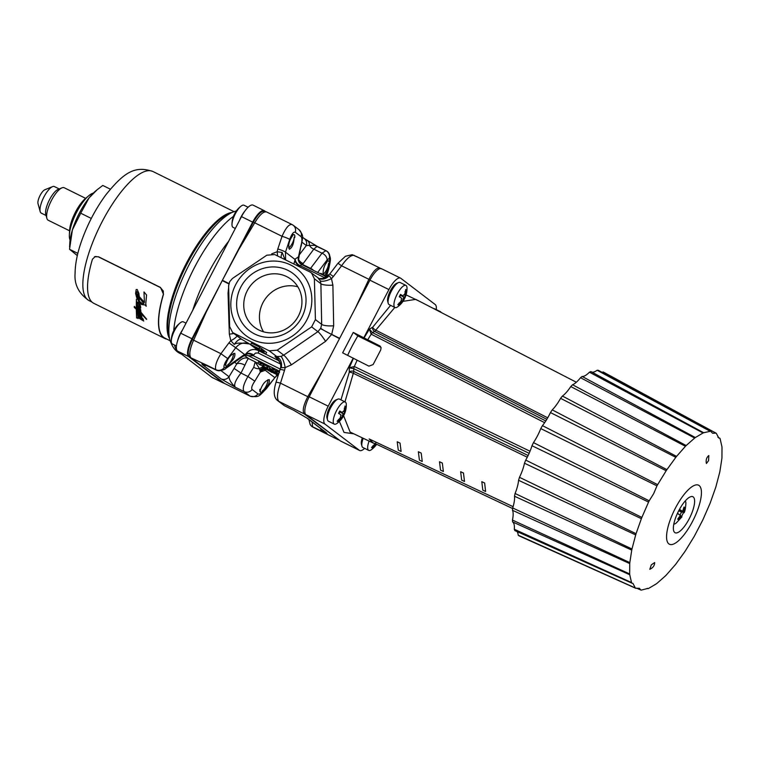 <?xml version="1.0" encoding="UTF-8"?>
<svg xmlns="http://www.w3.org/2000/svg" width="760" height="760" viewBox="0 0 760 760"><rect width="100%" height="100%" fill="white"/><g stroke="black" fill="none" stroke-linecap="round" stroke-linejoin="round"><path stroke-width="1.14" d="M347.662 355.319A65.844 21.299 -63.7 0 1 356.183 338.732A65.844 21.299 -63.7 0 1 357.846 335.891M353.257 332.433L379.781 345.885L381.073 347.681L380.722 349.97L373.131 364.553L368.923 366.159L342.637 352.839L353.257 332.433L358.178 336.091L380.988 347.377M436.278 309.624A16.463 5.32 116.3 0 0 435.233 304.551L400.795 278.293A16.463 5.32 116.3 0 0 400.51 278.113L381.529 268.717A16.463 5.32 116.3 0 0 369.92 280.183L309.216 396.796A16.463 5.32 116.3 0 0 305.938 414.647L340.375 440.914A16.463 5.32 116.3 0 0 340.66 441.094L359.641 450.49A16.463 5.32 116.3 0 0 364.629 448.362M323.817 368.752L307.791 396.682L308.94 397.337M281.181 367.678L285.171 367.593L291.394 364.847L325.565 341.363L331.692 334.4A9.88 0.902 26.7 0 1 320.748 328.263L317.889 331.664L283.717 355.138L280.905 356.402L274.959 356.535C280.288 362.178 282.368 365.902 281.181 367.678A9.88 8.835 110.7 0 0 277.144 356.839L269.258 350.825L232.645 332.566L229.643 326.629L228.608 285.788L229.653 281.751L232.398 278.502L266.827 255.208L274.769 254.562L310.232 272.118L319.181 278.625A9.88 8.835 -69.3 0 0 329.08 275.68L323.076 278.435L319.172 278.625M370.101 279.851A6.583 0.665 -154.9 0 0 368.885 279.309L355.272 308.322M379.943 268.052L381.111 268.784M356.867 256.728A4.94 1.596 116.3 0 0 356.734 256.633L379.867 268.014C376.846 267.416 373.188 271.177 368.885 279.309L341.572 265.791L337.991 263.255L329.792 273.97L323.076 278.435M291.394 364.847A9.88 1.302 55.5 0 0 283.717 355.138L277.201 350.17L269.258 350.825M278.094 358.919L276.592 357.542C280.488 361.617 281.637 365.608 280.041 369.531A6.583 0.598 17.5 0 1 284.515 370.358L285.171 367.593A9.88 2.308 77.1 0 0 280.905 356.402M263.625 350.417L266.646 352.459L265.886 353.923L256.32 348.859L265.886 353.923M250.648 344.536L251.398 343.073L259.777 347.225L259.369 348.945L250.648 344.536L259.369 348.945M259.977 347.776L261.81 348.773L261.06 350.236M261.753 348.897L263.644 350.274M253.593 346.788L262.912 351.671L253.593 346.788M263.701 350.274L262.912 351.671L263.673 350.217M257.991 348.963L261.887 351.158L257.991 348.963M262.39 349.21L261.63 350.673M259.777 347.225L259.017 348.678M261.488 348.526L260.727 349.98M264.603 350.901L263.844 352.355M256.623 348.279L256.32 348.859M228.57 288.116L228.048 293.094L229.33 334.124L230.812 340.689L234.28 344.46A9.88 4.294 119.1 0 1 241.68 339.283L239.809 338.029M234.28 344.46C235.761 342.827 240.873 342.674 249.631 343.995L241.68 339.283L233.795 333.269M228.95 342.845L220.932 353.695L227.706 358.587L235.723 347.738L228.95 342.845L230.812 340.689A9.88 2.727 156.1 0 0 237.034 335.92M229.33 334.124A9.88 1.89 178.2 0 0 233.823 333.469M228.048 293.094A9.88 1.89 178.2 0 0 228.532 293.047M284.915 259.483L282.169 252.462L277.115 251.731A9.88 2.004 -102.4 0 1 277.542 255.901M282.169 252.462A9.88 4.294 -60.9 0 0 281.115 257.63M246.145 354.958L248.254 355.709L253.327 355.747A6.583 4.55 31.1 0 0 245.641 354.312L244.54 354.464L235.723 347.738C239.647 343.092 244.283 341.848 249.631 343.995L258.124 350.474C253.298 348.469 249.185 349.638 245.793 353.97A6.583 4.455 -155.6 0 1 253.707 355.015L255.369 353.115L258.067 352.944L280.44 363.992M238.469 250.03L254.723 222.803L253.403 222.072L222.385 280.288A6.583 2.128 116.3 0 0 222.233 280.592L192.232 339.587L193.619 340.176L206.615 311.22M289.702 239.495A6.583 0.912 18.4 0 0 282.036 236.322L254.723 222.803C259.521 214.918 263.463 211.289 266.551 211.926L292.001 224.523C289.076 223.962 285.75 227.895 282.036 236.322L277.808 248.995A6.583 0.912 18.4 0 1 285.475 252.168L289.702 239.495C291.707 234.023 293.569 231.6 295.279 232.237L301.093 236.673C302.262 238.098 302.176 241.281 300.837 246.212L298.452 256.889A6.583 6.26 -74.6 0 0 301.673 264.537L300.361 265.715A6.583 4.902 37 0 1 295.26 258.951L293.911 263.919M285.599 259.825L285.475 252.168L294.937 259.388A6.583 4.902 37 0 0 300.029 266.142L300.361 265.715L324.834 277.827M325.565 341.363A9.88 1.302 55.5 0 0 317.889 331.664L311.619 326.885L277.201 350.17M339.492 338.637L320.568 328.605M339.653 338.333L331.692 334.4L333.678 325.793A9.88 2.318 -1.1 0 1 321.68 324.377L320.748 328.263M333.678 325.793L332.889 285.133A9.88 2.318 -1.1 0 1 320.891 283.717L321.68 324.377L315.419 319.589L311.619 326.885M332.889 285.133L331.474 278.635A9.88 3.03 -23.6 0 1 320.273 280.782L320.891 283.717L314.374 278.749L315.419 319.589M329.792 273.961L333.374 276.498L331.474 278.635L329.08 275.68M318.117 278.131L320.273 280.782M276.592 357.542L277.618 358.425M235.733 284.553A41.98 39.643 -52.7 0 0 272.374 343.168A41.98 39.643 -52.7 0 0 305.881 278.797A41.98 39.643 -52.7 0 0 235.733 284.553M314.374 278.749L311.476 272.897M301.834 317.272A35.967 33.972 -52.7 0 0 270.437 267.045A35.967 33.972 -52.7 0 0 241.718 322.202A35.967 33.972 -52.7 0 0 301.834 317.272M298.423 315.989A30.153 28.481 127.3 0 1 254.562 327.313A30.153 28.481 127.3 0 1 250.201 286.064A30.153 28.481 127.3 0 1 291.137 279.357A30.153 28.481 127.3 0 1 298.423 315.989M297.853 286.824A30.153 28.481 -52.7 0 0 265.905 298.034A30.153 28.481 -52.7 0 0 263.54 331.816M264.034 211.185L266.57 211.935M264.831 211.517C261.924 210.387 258.115 213.911 253.403 222.072M275.994 382.375A6.583 0.598 17.5 0 1 275.994 382.346A6.583 0.598 17.5 0 1 280.478 383.163L307.791 396.682C303.344 405.431 302.176 411.179 304.276 413.943L339.454 440.211M322.867 430.217L322.553 431.053A6.583 6.004 109.9 0 0 324.596 432.981L338.181 439.745M302.242 264.812L313.804 249.147L322.002 253.203A6.583 4.902 37 0 1 327.094 259.967L329.26 258.381C330.106 260.604 329.821 264.147 328.396 269.012A6.583 0.598 -162.5 0 1 328.652 269.277C331.227 257.592 330.609 259.16 329.099 253.688A6.583 5.947 153.1 0 1 329.099 253.697A6.583 5.947 153.1 0 1 329.26 258.381A6.583 6.242 -88.8 0 0 325.869 250.695L322.002 253.203L310.403 268.622M313.063 269.933A6.583 4.902 37 0 0 310.545 268.403A6.583 4.902 37.1 0 1 313.015 269.914M326.847 276.726L320.891 273.344L320.606 273.904M303.715 265.544L314.45 270.854M298.519 259.825L298.632 258.799A6.583 6.564 -18.8 0 0 298.775 261.06M298.632 258.799L298.642 258.162A6.583 6.327 -13.2 0 0 298.69 260.747L301.758 264.575L326.619 276.877M298.642 258.162L298.452 256.889L295.26 258.951M291.906 235.439A8.227 2.66 116.3 0 1 294.12 234.631A8.227 2.66 116.3 0 1 294.738 237.605L294.158 237.158C293.826 243.78 292.22 247.798 289.341 249.223C287.992 245.223 289.037 240.777 292.486 235.885L291.906 235.439L293.959 234.574M294.158 237.158A6.963 2.252 -63.7 0 1 292.401 243.171A6.963 2.252 -63.7 0 1 288.667 247.998M257.773 363.299L255.17 361.845L259.492 368.714L260.328 372.039A6.583 6.175 106.7 0 1 266.228 369.255M260.101 370.747A6.583 5.709 141.7 0 1 264.898 368.79M259.977 370.044A6.583 5.434 122.5 0 1 263.938 368.068M277.039 375.012L266.399 388.103C262.647 392.702 259.825 394.649 257.944 393.937L252.13 389.5C251.094 388.132 251.987 385.358 254.819 381.168L247.931 376.513C243.523 384.151 242.25 389.177 244.122 391.59L235.343 387.248C231.192 383.116 229.083 379.62 229.035 376.741A6.583 6.222 127.3 0 1 221.027 378.841L235.343 387.248C233.576 384.883 235.457 380.161 240.986 373.074L244.891 365.265C246.819 360.772 248.073 358.558 248.662 358.625L255.17 361.845L253.745 367.308A6.583 4.361 -161 0 0 259.492 368.714A6.583 4.854 121.2 0 1 263.074 367.166M272.213 370.661L272.783 370.889M272.726 370.984L271.966 372.447L269.116 370.766L271.966 372.447M260.291 364.876L262.513 365.835L257.754 363.337L258.514 361.883L263.235 364.448M262.951 365.911L269.078 369.408L262.951 365.911L263.71 364.458L267.311 366.472M266.646 367.745L267.406 366.282L268.109 366.633L269.838 367.945L269.078 369.408M271.434 370.224L272.194 368.771L273.819 369.455L275.548 370.776L274.787 372.229L271.434 370.224L274.787 372.229M276.469 371.013L279.566 372.419M262.39 366.358L265.933 368.344L262.39 366.358L263.14 364.904L264.166 365.417M269.658 368.296L270.446 368.752M269.791 370.025L266.095 368.191L272.213 371.688L269.791 370.025L270.55 368.562L271.871 369.388M275.329 371.051L276.507 371.516M273.448 371.393L272.821 372.599M272.812 370.909L272.118 372.248M269.439 370.139L269.116 370.766M270.142 370.548L269.838 371.127M274.255 373.369L274.959 373.702M274.351 372.02L273.6 373.074M276.716 374.775L276.022 374.385M257.754 363.337L260.214 365.019M263.368 364.467L262.608 365.93L263.273 364.373M261.763 365.455L258.695 363.859L261.82 365.522M261.488 363.356L260.727 364.819M264.47 364.828L263.71 366.291M268.109 366.633L267.358 368.096M273.819 369.455L273.058 370.918M273.372 369.236L272.612 370.69M278.806 373.873L275.576 372.219L278.587 374.119M278.663 373.891L276.308 372.751L278.692 373.815M276.336 370.756L275.709 372.476M276.773 372.998L277.476 373.322M266.247 368.315L266.209 367.812M262.723 366.928L265.154 368.106L262.865 366.652M271.253 368.913L270.493 370.376M272.659 370.832L272.213 371.688M276.194 373.188L277.923 374.509L276.345 372.903M278.217 373.939L277.923 374.509M265.648 368.933L269.486 371.06L265.648 368.933M277.276 374.195L275.548 373.711L278.198 375.364M278.245 375.221L277.172 374.404M275.851 373.131L275.548 373.711M265.335 369.303A6.583 4.37 -125.1 0 0 264.642 370.519L266.123 369.274M265.582 369.284A6.583 4.37 -125.1 0 0 265.135 370.177L274.854 377.663L277.419 375.165M245.641 354.312L245.632 354.986M225.862 368.391A6.583 4.37 -125.1 0 0 225.9 368.362L243.333 356.126L247.066 355.224A6.583 6.298 -73.8 0 1 247.076 355.224A6.583 6.298 -73.8 0 1 248.254 355.709L279.519 371.184M298.955 261.649L298.623 259.055L300.837 246.212M292.077 224.561L293.236 225.292A6.583 6.222 127.3 0 0 293.047 225.15M333.374 276.498L341.572 265.791C346.474 258.808 350.559 255.293 353.846 255.237A4.94 1.596 -63.7 0 1 354.017 255.284L354.017 255.284A4.94 1.596 -63.7 0 1 354.151 255.388M338 263.264L345.458 256.243L352.174 254.704L359.993 258.21M307.363 240.597A6.583 4.864 121.2 0 1 307.42 240.625A6.583 4.864 121.2 0 1 309.367 245.176A6.583 4.902 37 0 0 313.804 249.147L317.129 246.373A6.583 2.128 -63.7 0 1 317.414 246.449L326.154 250.772A6.583 2.128 116.3 0 0 325.869 250.695L314.564 245.337A6.583 3.107 -60.7 0 0 313.766 244.302L313.766 244.302A6.583 3.107 -60.7 0 0 313.585 244.216M309.956 423.994A6.583 5.947 -26.9 0 0 310.08 424.26A6.583 5.947 -26.9 0 0 312.645 426.759L312.037 421.962M308.921 419.587L310.08 424.251A6.583 5.947 -26.9 0 0 310.089 424.279A6.583 6.583 0 0 0 313.044 427.196A6.583 2.128 -63.7 0 1 312.645 426.759L321.385 431.081A6.583 2.128 116.3 0 0 321.784 431.528L321.784 431.528A6.583 2.128 116.3 0 0 321.803 431.537M320.596 428.488L321.385 431.081L322.553 431.053M257.944 393.937A6.583 6.222 127.3 0 1 249.935 396.026L250.315 396.255M253.745 367.308L247.931 376.513L240.986 373.074L234.089 368.419L229.035 376.741L220.96 370.585M259.93 389.281L260.519 389.728C262.561 383.952 265.468 380.579 269.258 379.61C269.866 383.24 267.51 387.03 262.181 391.001L262.76 391.447A8.227 2.66 116.3 0 1 260.547 392.255L259.93 389.281A8.227 2.66 116.3 0 0 260.547 392.255M244.52 354.474A6.583 4.37 -125.1 0 1 243.333 356.126A6.583 4.38 -125 0 0 244.54 354.464L227.088 366.709L224.057 367.887A6.583 6.118 98.1 0 1 218.148 370.671A6.583 6.118 98.1 0 1 218.13 370.661C222.566 370.3 225.159 369.541 225.891 368.362A6.583 4.37 -125.1 0 0 227.088 366.709M207.651 365.788A6.583 2.128 -63.7 0 1 207.413 365.721A6.583 2.128 -63.7 0 1 207.043 365.322L190.959 357.856C188.812 355.072 189.696 349.173 193.619 340.176L220.932 353.695C216.505 360.943 214.785 366.263 215.792 369.654A6.583 6.118 -23.7 0 0 224.057 367.887C223.525 365.883 224.741 362.786 227.706 358.587M205.333 364.933A6.583 5.966 -69.8 0 1 205.238 364.895L216.163 370.053A6.583 6.583 0 0 0 218.148 370.671M277.647 400.577A6.583 6.222 -52.7 0 0 278.825 401.356C276.621 398.534 277.162 392.474 280.478 383.163L284.515 370.358M276.003 382.346C273.135 391.742 273.752 397.879 277.875 400.757L283.689 405.194A6.583 6.222 -52.7 0 0 283.708 405.213L278.825 401.356L304.276 413.943A6.583 6.222 -52.7 0 0 305.71 414.438M352.212 254.714L356.734 256.633A4.94 1.596 116.3 0 0 356.573 256.585M204.468 364.543L205.238 364.895A6.583 5.966 -69.8 0 1 204.478 364.553L201.837 363.822A6.583 6.555 80.1 0 0 204.193 364.534M206.559 365.36A6.583 6.222 127.3 0 1 202.682 364.847L221.027 378.841M225.492 363.014L226.081 363.46C228.123 357.694 231.04 354.322 234.821 353.343C235.429 356.972 233.073 360.772 227.743 364.733L228.332 365.18A8.227 2.66 116.3 0 1 226.109 365.987L225.492 363.014A8.227 2.66 116.3 0 0 226.109 365.987M339.178 440.002A6.583 6.222 -52.7 0 1 337.801 439.527L324.596 432.981L327.028 433.637A6.583 6.555 -99.9 0 1 324.748 431.651M325.375 432.126L325.251 432.031A6.583 6.222 -52.7 0 0 325.251 432.041A6.583 6.222 -52.7 0 0 326.183 432.611L307.743 418.541L294.262 410.599M306.679 417.876A6.583 6.222 -52.7 0 0 307.743 418.541M283.708 405.213A6.583 6.222 -52.7 0 0 284.648 405.792L293.749 410.324M302.081 242.288L306.337 245.527L314.564 245.337M299.088 255.141L306.337 245.527A6.583 6.222 -52.7 0 0 304.304 238.583A6.583 6.222 -52.7 0 0 304.285 238.573L302.452 237.177M303.031 263.435A6.583 4.902 37 0 1 298.604 259.474M323.123 274.322C322.962 269.401 324.235 265.344 326.923 262.152L326.344 261.706A8.227 2.66 116.3 0 1 328.558 260.898A8.227 2.66 116.3 0 1 329.175 263.872L328.586 263.425L327.332 271.035L324.815 275.253M326.344 261.706L328.396 260.832M244.52 355.471L248.662 358.625C244.958 356.82 240.986 358.577 236.74 363.888A6.583 3.6 -156.2 0 1 244.891 365.265M300.209 263.445A6.583 5.101 -159 0 0 302.48 264.404L310.545 268.403M192.232 339.587C188.176 348.26 187.197 353.941 189.297 356.63A6.583 6.222 -52.7 0 0 190 357.266A6.583 6.222 -52.7 0 0 190.009 357.266A6.583 6.222 -52.7 0 0 190.959 357.856L224.494 383.439L250.23 396.207C259.293 397.262 258.4 396.91 266.646 388.36L274.854 377.663M353.248 358.093L328.206 406.191A16.463 5.32 116.3 0 0 324.919 424.051L359.356 450.309A16.463 5.32 116.3 0 0 359.641 450.49M400.51 278.113A16.463 5.32 116.3 0 0 388.911 289.579L363.869 337.687M369.103 441.066A12.35 3.99 116.3 0 0 368.514 450.262A12.35 3.99 116.3 0 0 368.733 450.395L362.862 447.498A12.35 3.99 -63.7 0 1 362.653 447.365A12.35 3.99 -63.7 0 1 361.969 446.224L361.427 444.22A10.697 3.458 -63.7 0 1 362.311 437.845M334.295 424.127L328.434 421.23A12.35 3.99 -63.7 0 1 328.216 421.097A12.35 3.99 -63.7 0 1 327.531 419.957L326.99 417.962A10.697 3.458 -63.7 0 1 329.412 407.94A10.697 3.458 -63.7 0 1 335.91 399.931L337.829 399.161A12.35 3.99 -63.7 0 1 339.387 399.095L345.249 402.002A12.35 3.99 116.3 0 0 336.366 410.951A12.35 3.99 116.3 0 0 334.077 423.994A12.35 3.99 116.3 0 0 334.295 424.127A12.35 3.99 116.3 0 0 337.041 423.377A22.857 22.857 0 0 0 343.083 416.708A22.819 1.358 -152.5 0 0 342.902 416.337A3.867 1.254 -63.7 0 1 341.231 417.933L342.902 416.337M361.969 446.224A12.35 3.99 -63.7 0 1 363.204 438.273M368.733 450.395A12.35 3.99 116.3 0 0 371.478 449.635A22.857 22.857 0 0 0 376.666 444.296M376.048 444.011A3.867 1.254 -63.7 0 1 375.668 444.201A22.819 21.546 -52.7 0 1 372.257 447.953L371.564 447.431A22.819 21.546 -52.7 0 0 374.974 443.669A3.867 1.254 -63.7 0 1 374.965 443.612M372.846 445.825L372.257 447.953M327.531 419.957A12.35 3.99 -63.7 0 1 330.324 408.395A12.35 3.99 -63.7 0 1 337.829 399.161M339.891 411.901L344.242 414.409A22.819 1.358 -152.5 0 0 344.308 414.361A22.857 22.857 0 0 0 346.313 404.643A12.35 3.99 116.3 0 0 345.249 402.002M339.938 411.236L339.786 411.008A22.819 1.358 27.5 0 1 342.219 412.556A3.867 1.254 -63.7 0 1 343.283 411.322A3.867 1.254 -63.7 0 1 343.89 410.96L342.931 411.654M344.584 411.483A3.867 1.254 -63.7 0 1 344.118 414.01L344.584 411.483A22.819 21.546 127.3 0 0 345.686 406.581L344.992 406.058A22.819 21.546 127.3 0 1 343.89 410.96M340.547 416.575L340.537 417.411A22.819 21.546 -52.7 0 1 337.126 421.163L337.82 421.686A22.819 21.546 -52.7 0 0 341.231 417.933M340.537 417.411A3.867 1.254 -63.7 0 1 340.508 416.917A3.867 1.254 -63.7 0 1 341.002 414.884A22.819 1.358 27.5 0 0 338.57 413.345L339.786 411.008M342.095 412.537L340.062 411.53L342.219 412.556M338.409 419.558L337.82 421.686M343.263 413.772L342.048 416.1M345.686 406.581L344.261 408.31M394.991 307.524L389.13 304.617A12.35 3.99 -63.7 0 1 388.92 304.484A12.35 3.99 -63.7 0 1 388.236 303.344L387.695 301.349A10.697 3.458 -63.7 0 1 390.108 291.327A10.697 3.458 -63.7 0 1 396.615 283.328L398.534 282.549A12.35 3.99 -63.7 0 1 400.083 282.492L405.945 285.389A12.35 3.99 116.3 0 0 397.062 294.338A12.35 3.99 116.3 0 0 394.782 307.391A12.35 3.99 116.3 0 0 394.991 307.524A12.35 3.99 116.3 0 0 397.746 306.764A22.857 22.857 0 0 0 403.788 300.095A22.819 1.358 -152.5 0 0 403.608 299.734A3.867 1.254 -63.7 0 1 401.926 301.321L403.608 299.734M433.703 308.626A12.35 3.99 -63.7 0 1 434.52 308.76L440.382 311.657A12.35 3.99 116.3 0 0 439.375 311.552M441.104 312.445A12.35 3.99 116.3 0 0 440.382 311.657M545.803 420.954L372.523 332.633L369.398 329.166L371.155 334.172L544.654 422.674M528.124 455.506L353.751 371.44A3.296 2.593 0.4 0 0 349.258 372.276A3.296 0.836 -158.8 0 1 353.315 373.302L527.269 457.216M530.014 451.25L354.322 366.51L349.286 367.802L353.77 368.666L529.131 453.321M376.143 442.244L375.383 443.697L373.236 443.033L369.189 438.966L513.095 506.683M512.649 508.544L375.383 443.697M357.086 360.287L354.322 366.51A3.296 1.016 115.8 0 0 353.77 368.666L353.751 371.44A3.296 1.026 -64.3 0 1 353.315 373.302L344.954 401.859M547.713 417.82L375.782 330.144A3.296 1.206 34.1 0 1 372.723 327.199A3.296 2.793 -120.6 0 0 374.585 331.417L546.839 419.311M394.82 307.439L375.782 330.144A3.296 1.026 -63 0 1 374.585 331.417L372.523 332.633A3.296 1.026 117 0 0 371.155 334.172L367.707 339.881M481.792 481.688L484.633 482.98L485.621 491.483L484.614 483.018L481.792 481.688L482.799 490.143L485.621 491.483M418.37 451.753L421.192 453.083L422.247 461.443L421.192 453.083L418.37 451.753M460.645 471.722L463.486 473.014L464.512 481.45L463.467 473.052L460.645 471.722L461.671 480.149L464.512 481.45M442.32 463.077L439.498 461.748L442.339 463.049L443.365 471.476L442.339 463.049M397.224 441.778L400.045 443.108L401.109 451.469L400.045 443.108L397.224 441.778M422.237 461.472L419.416 460.142L418.351 451.782M439.498 461.748L440.543 470.145L443.365 471.476M397.204 441.816L398.287 450.138L401.109 451.469M708.586 460.598L706.41 463.514C705.707 460.104 706.515 457.434 708.833 455.534L708.586 460.598M675.811 457.339L666.909 469.632L552.244 409.877A24.69 7.989 116.3 0 0 560.595 398.354L675.811 457.339A87.466 28.291 -63.7 0 1 676.561 456.399L562.419 396.055A24.69 7.989 116.3 0 0 570.769 386.565L685.453 446.281A87.466 28.291 -63.7 0 1 686.175 445.55L572.546 384.75A24.69 7.989 116.3 0 0 580.517 377.71L694.668 438.045A87.466 28.291 -63.7 0 1 695.343 437.541L582.179 376.476A24.69 7.989 116.3 0 0 589.418 372.2L703.057 432.981A87.466 28.291 -63.7 0 1 703.656 432.734L590.881 371.583A92.188 29.82 -63.7 0 0 589.418 372.2M666.178 470.725L657.647 484.652L542.45 425.628A24.69 7.989 116.3 0 0 550.449 412.566L666.178 470.725A87.466 28.291 -63.7 0 1 666.909 469.632M656.963 485.858L653.647 493.706L649.183 500.811L533.472 442.624A24.69 7.989 116.3 0 0 540.778 428.592L656.963 485.858A87.466 28.291 -63.7 0 1 657.647 484.652M675.383 508.164A32.927 10.649 116.3 0 0 675.156 543.267A32.927 10.649 116.3 0 0 701.433 492.774A32.927 10.649 116.3 0 0 675.383 508.164M648.575 502.075L641.877 517.408L525.711 460.104A24.69 7.989 116.3 0 0 531.99 445.73L648.575 502.075A87.466 28.291 -63.7 0 1 649.183 500.811M641.373 518.672L636.063 533.7L519.489 477.318A24.69 7.989 116.3 0 0 524.476 463.22L641.373 518.672A87.466 28.291 -63.7 0 1 641.877 517.408M635.683 534.917L631.978 548.995L515.09 493.506A24.69 7.989 116.3 0 0 518.567 480.301L635.683 534.917A87.466 28.291 -63.7 0 1 636.063 533.7M631.75 550.107L629.822 562.619L512.706 507.975A24.69 7.989 116.3 0 0 514.51 496.233L631.75 550.107A87.466 28.291 -63.7 0 1 631.978 548.995M629.736 563.578L629.669 573.971L512.439 520.068A24.69 7.989 116.3 0 0 512.506 510.321L629.736 563.578A87.466 28.291 -63.7 0 1 629.822 562.619M629.736 574.731L631.531 582.549L514.302 529.274A24.69 7.989 116.3 0 0 512.62 521.939L629.736 574.731A87.466 28.291 -63.7 0 1 629.669 573.971M514.302 529.274A92.188 29.82 -63.7 0 0 514.852 530.584L631.76 583.082A87.466 28.291 -63.7 0 1 631.531 582.549M631.76 583.082L632.957 583.433L635.341 588.003L518.206 535.192A24.69 7.989 116.3 0 0 516.04 530.822M518.206 535.192A92.188 29.82 -63.7 0 0 519.108 535.876L635.702 588.278A87.466 28.291 -63.7 0 1 635.341 588.003M635.702 588.278L639.359 588.278L640.908 590.064L636.519 588.088M647.653 588.468L641.402 590.083A87.466 28.291 -63.7 0 1 640.908 590.064M717.886 437.209L719.91 438.311A87.466 28.291 -63.7 0 1 720.138 438.843L721.924 446.661A87.466 28.291 -63.7 0 1 722 447.431L721.933 457.824A87.466 28.291 -63.7 0 1 721.848 458.784L719.919 471.285A87.466 28.291 -63.7 0 1 719.682 472.397L715.986 486.476A87.466 28.291 -63.7 0 1 715.606 487.692L710.296 502.721A87.466 28.291 -63.7 0 1 709.792 503.994L703.095 519.317A87.466 28.291 -63.7 0 1 702.487 520.581L694.707 535.534A87.466 28.291 -63.7 0 1 694.022 536.74L685.491 550.667A87.466 28.291 -63.7 0 1 684.76 551.769L675.858 564.053A87.466 28.291 -63.7 0 1 675.108 564.994L666.216 575.111A87.466 28.291 -63.7 0 1 665.494 575.842L657.001 583.347A87.466 28.291 -63.7 0 1 656.327 583.851L648.612 588.411A87.466 28.291 -63.7 0 1 648.005 588.667L647.273 588.335M719.91 438.311L718.827 438.026L716.328 433.399A87.466 28.291 -63.7 0 0 715.967 433.115L712.595 433.257L710.761 431.328L598.291 370.291A92.188 29.82 -63.7 0 0 597.084 370.253L710.267 431.319A87.466 28.291 -63.7 0 1 710.761 431.328M710.267 431.319L703.656 432.734M703.057 432.981L695.343 437.541M694.668 438.045L686.175 445.55M685.453 446.281L676.561 456.399M651.311 564.87L654.673 562.542C654.616 565.573 652.982 567.834 649.79 569.306L651.311 564.87M693.244 496.954A20.083 6.498 -63.7 0 1 689.529 518.178A20.083 6.498 -63.7 0 1 675.079 532.731A20.083 6.498 -63.7 0 1 678.167 511.85A20.083 6.498 -63.7 0 1 692.901 496.736A20.083 6.498 -63.7 0 1 693.244 496.954M550.449 412.566A92.188 29.82 -63.7 0 1 552.244 409.877M560.595 398.354A92.188 29.82 -63.7 0 1 562.419 396.055M570.769 386.565A92.188 29.82 -63.7 0 1 572.546 384.75M580.517 377.71A92.188 29.82 -63.7 0 1 582.179 376.476M602.072 372.343A24.69 7.989 116.3 0 0 603.174 371.972L715.967 433.115M512.62 521.939A92.188 29.82 -63.7 0 1 512.439 520.068M512.506 510.321A92.188 29.82 -63.7 0 1 512.706 507.975M514.51 496.233A92.188 29.82 -63.7 0 1 515.09 493.506M518.567 480.301A92.188 29.82 -63.7 0 1 519.489 477.318M524.476 463.22A92.188 29.82 -63.7 0 1 525.711 460.104M540.778 428.592A92.188 29.82 -63.7 0 1 542.45 425.628M531.99 445.73A92.188 29.82 -63.7 0 1 533.472 442.624M591.308 371.868A24.69 7.989 116.3 0 0 597.084 370.253M684.086 512.772C684.94 511.461 685.548 508.326 685.9 503.358A13.091 4.237 116.3 0 0 685.273 500.935M681.587 516.325A13.091 4.237 116.3 0 0 683.392 512.772L680.457 510.53L680.153 511.119L681.511 512.154L679.991 515.071L678.566 514.168M673.797 524.125A13.091 4.237 116.3 0 0 676.106 523.146L681.948 516.866M679.487 509.333L682.584 511.356L684 507.015L684.855 507.67L683.392 512.772L683.449 512.012L680.457 510.53M678.994 510.236L679.307 509.656M680.352 515.612L681.321 516.097L678.556 519.774L677.702 519.118L680.457 515.442L677.407 513.437M681.274 516.857L681.321 516.097M679.592 509.875L682.584 511.356M678.87 510.483L680.153 511.119M681.511 512.154L678.718 510.767M684.855 507.67L683.952 507.224M678.632 514.035L677.683 513.561M224.105 383.23A16.463 5.32 -63.7 0 1 223.392 383.049A16.463 5.32 -63.7 0 1 223.107 382.869L188.67 356.601A16.463 5.32 -63.7 0 1 191.957 338.751L252.662 222.138A16.463 5.32 -63.7 0 1 264.262 210.672A16.463 5.32 -63.7 0 1 264.547 210.843L265.344 211.451M264.262 210.672L253.099 205.143A16.463 5.32 116.3 0 0 241.49 216.609L180.785 333.222A16.463 5.32 116.3 0 0 177.507 351.082L211.945 377.34A16.463 5.32 116.3 0 0 212.23 377.52L223.392 383.049M244.796 211.175A12.35 3.99 116.3 0 0 239.476 220.486M235.315 228.484L233.054 227.363A12.35 3.99 -63.7 0 1 231.99 224.722A12.35 3.99 -63.7 0 1 241.262 205.989A12.35 3.99 -63.7 0 1 244.017 205.238L248.112 207.271M231.99 224.722A22.857 22.857 0 0 1 233.994 215.013A22.819 1.358 -152.5 0 1 234.061 214.957L235.277 212.619A22.819 1.358 -152.5 0 0 235.22 212.667A22.819 1.358 -152.5 0 0 235.21 212.733M170.136 340.736L164.844 338.124A72.019 23.294 -63.7 0 1 163.514 294.253L160.502 287.451L98.515 256.776L94.449 256.794M164.702 338.418L93.784 303.316A72.352 23.398 -63.7 0 1 92.444 259.245L95.247 256.481L98.372 256.851L160.35 287.527L163.276 291.004L163.362 294.348A72.352 23.398 116.3 0 0 164.702 338.418A72.352 23.398 116.3 0 0 166.849 339.112M140.268 311.448L146.708 319.228L141.056 313.015L140.999 312.16L140.258 311.467L140.362 312.379L138.273 309.339L140.382 312.351M141.132 313.728L141.341 315.542L141.113 313.728L146.528 319.409M138.633 312.997L141.854 316.341L140.163 315.191L138.624 313.015L141.341 315.542M140.467 315.818L143.441 319.447L140.448 315.846L141.854 316.512M140.932 317.69L143.725 321.005L140.913 317.709L143.421 319.476M141.303 317.575L139.213 315.181L138.064 314.83L138.073 315.447L141.569 319.456L138.31 316.882L141.588 319.428M137.142 310.042L138.092 318.611L137.123 310.061L140.562 313.148L140.666 314.041L137.873 312.084L140.676 314.013M134.292 306.394L136.287 308.36L134.292 306.394L134.254 307.382L136.296 309.263L136.591 318.012L137.256 317.737L138.082 318.63M137.56 304.988L138.519 306.85L137.503 305.815L137.493 306.688L139.982 309.918L137.693 308.094L138.577 310.584L137.009 309.082L136.41 299.212L137.028 309.063L138.595 310.555M137.522 305.795L138.538 306.831M136.173 289.55L137.218 289.484L136.173 289.55L135.593 293.445L136.648 297.483L138.871 301.615L138.852 302.613L137.493 302.147L137.959 304.247M137.607 302.052L138.861 302.594M137.218 289.484L138.918 293.522L139.28 296.637L144.447 302.394M143.982 291.945L146.566 294.994L145.768 303.848L146.205 306.251L145.758 303.867L146.547 295.003L143.963 291.954L144.438 302.413L139.261 296.647L138.899 293.541L137.208 289.493M139.375 302.252L140.571 306.432L139.355 302.271L141.626 304.541L145.15 304.988L146.205 306.251M140.201 306.423L140.714 308.019L140.571 306.432M138.225 305.397L140.809 310.08L138.111 305.377L140.714 308.019M139.736 308.959L140.894 311.248L140.353 311.239L140.894 311.248L139.726 308.978L140.809 310.08M138.263 309.387L140.334 311.258M139.935 309.966L138.434 308.522L137.541 308.598M136.391 299.231L136.268 308.389M137.855 312.113L138.453 312.075L137.855 312.113L138.13 313.367L141.284 317.604L139.194 315.21L138.044 314.858M138.31 316.882L139.631 318.62L143.716 321.034M143.897 303.44L142.557 303.81L139.393 301.312L139.393 297.815L143.773 303.582M136.296 292.837L136.714 291.678L137.579 292.191L138.557 295.801L136.99 294.481L138.691 296.894L138.861 300.647L136.296 292.837L138.88 300.627M137.047 294.196L138.577 295.783M142.281 314.839L145.474 317.851M138.149 303.154L140.059 306.062M139.175 317.366L140.552 318.896L139.175 317.366M139.194 316.074L140.325 317.024M139.194 317.537L140.571 318.867M136.733 291.669L136.316 292.819M139.403 297.797L139.403 301.292L142.576 303.791L143.906 303.42M77.852 253.394L69.54 249.28L77.33 255.588M91.295 218.443L80.721 213.208L72.399 229.891L69.54 249.28M110.314 189.164L102.78 185.44L97.156 189.734L89.015 197.97L80.721 213.208M69.616 247.105L69.796 243.133A36.053 11.656 -63.7 0 1 72.399 229.891A36.053 11.656 -63.7 0 1 89.015 197.97A36.053 11.656 -63.7 0 1 95.57 191.054L97.156 189.734M93.337 193.107A27.16 8.787 116.3 0 0 88.806 195.7A27.16 8.787 116.3 0 0 69.379 234.935A27.16 8.787 116.3 0 0 70.072 240.112M69.379 234.935L69.578 230.584A22.221 7.191 -63.7 0 1 85.462 198.483L88.806 195.7M85.633 198.35L64.239 187.758A18.107 5.861 116.3 0 0 61.959 187.843A18.107 5.861 116.3 0 0 50.958 201.391A18.107 5.861 116.3 0 0 46.863 218.348A18.107 5.861 116.3 0 0 48.175 220.219L69.569 230.802M46.863 218.348L45.771 214.358A14.82 4.788 -63.7 0 1 49.124 200.478A14.82 4.788 -63.7 0 1 58.121 189.401L61.959 187.843M46.084 215.507L41.258 213.113A14.82 4.788 -63.7 0 1 40.185 211.593A14.82 4.788 -63.7 0 1 43.538 197.714A14.82 4.788 -63.7 0 1 52.535 186.637A14.82 4.788 -63.7 0 1 54.407 186.561L59.233 188.955M52.535 186.637L44.859 189.743A8.227 2.66 116.3 0 0 39.862 195.899A8.227 2.66 116.3 0 0 38 203.604L40.185 211.593M388.236 303.344A12.35 3.99 -63.7 0 1 391.029 291.783A12.35 3.99 -63.7 0 1 398.534 282.549M400.596 295.298L404.947 297.806A22.819 1.358 -152.5 0 0 405.013 297.749A22.857 22.857 0 0 0 407.008 288.04A12.35 3.99 116.3 0 0 405.945 285.389M400.644 294.633L400.482 294.405A22.819 1.358 27.5 0 1 402.914 295.944A3.867 1.254 -63.7 0 1 403.978 294.719A3.867 1.254 -63.7 0 1 404.595 294.358L403.636 295.041M405.289 294.88A3.867 1.254 -63.7 0 1 404.823 297.397L405.289 294.88A22.819 21.546 127.3 0 0 406.381 289.978L405.697 289.455A22.819 21.546 127.3 0 1 404.595 294.358M401.242 299.972L401.242 300.798A22.819 21.546 -52.7 0 1 397.831 304.56L398.525 305.083A22.819 21.546 -52.7 0 0 401.926 301.321M401.242 300.798A3.867 1.254 -63.7 0 1 401.213 300.305A3.867 1.254 -63.7 0 1 401.707 298.281A22.819 1.358 27.5 0 0 399.266 296.733L400.482 294.405M406.381 289.978L404.966 291.707M399.114 302.945L398.525 305.083M403.959 297.16L402.752 299.497M402.8 295.925L400.767 294.927L402.914 295.944M233.434 353.495A6.963 2.252 -63.7 0 1 231.695 359.784A6.963 2.252 -63.7 0 1 227.743 364.733M182.523 329.878A12.35 3.99 116.3 0 0 177.555 341.002M176.463 345.999L172.358 343.976A12.35 3.99 -63.7 0 1 171.294 341.325A12.35 3.99 -63.7 0 1 180.566 322.601A12.35 3.99 -63.7 0 1 183.312 321.841L186.01 323.18M173.299 331.616A22.819 1.358 -152.5 0 1 173.356 331.559L174.572 329.232A22.819 1.358 -152.5 0 0 174.515 329.279A22.819 1.358 -152.5 0 0 174.505 329.346M328.586 263.425A6.963 2.252 -63.7 0 1 326.838 269.439A6.963 2.252 -63.7 0 1 323.104 274.265M267.872 379.762A6.963 2.252 -63.7 0 1 266.133 386.051A6.963 2.252 -63.7 0 1 262.181 391.001M379.544 345.752L380.427 346.427M279.481 361.038L258.124 350.474A6.583 2.128 116.3 0 1 258.457 353.115M263.359 349.952L262.599 351.415M277.808 248.995L277.115 251.731L271.728 253.849M222.233 280.592L228.855 283.879M228.95 283.537L222.385 280.288M325.195 276.174L325.46 275.661M299.639 266.779L300.029 266.142M273.828 372.495L273.068 372.124M273.99 372.181L273.239 371.811M271.795 371.478L271.453 372.124M275.12 372.818L274.74 373.54M260.623 362.928L259.863 364.382M277.542 371.308L276.792 372.761M254.819 381.168L260.328 372.039L264.642 370.519M280.183 369.046L253.327 355.747L253.707 355.015M295.279 232.237A6.583 6.222 127.3 0 0 293.246 225.292L299.06 229.729A6.583 6.222 127.3 0 1 299.06 229.729A6.583 6.222 127.3 0 1 301.093 236.673M317.69 272.46L327.094 259.967M328.396 269.012L326.135 276.174M313.329 427.272A6.583 2.128 -63.7 0 1 313.044 427.196L324.33 432.887M252.13 389.5A6.583 6.222 127.3 0 1 244.122 391.59L249.935 396.026L224.494 383.439A6.583 6.222 -52.7 0 1 223.535 382.84L224.77 383.61M207.043 365.322L215.792 369.654A6.583 2.128 116.3 0 0 216.163 370.053M201.837 363.822L202.682 364.847M234.602 362.254L236.74 363.888L234.089 368.419M327.028 433.637L326.183 432.611M324.919 424.051L305.938 414.647M328.206 406.191L309.216 396.796M388.911 289.579L369.92 280.183M359.356 450.309L340.375 440.914M353.466 358.264L349.286 367.802L349.258 372.276L340.955 399.874M339.387 421.382L344.042 432.44L353.818 433.817M343.026 416.746L344.242 414.409L343.035 416.746M340.537 417.022L341.231 417.363M339.901 411.882L343.748 413.791M344.109 411.825L343.273 411.407M390.602 305.349L372.723 327.199L369.398 329.166L364.097 337.858M419.425 301.255L406.077 294.88M373.236 443.033L350.113 432.06L343.596 415.739M402.981 301.349L415.777 299.373L576.336 382.242M223.107 382.869L211.945 377.34M188.67 356.601L177.507 351.082M252.662 222.138L241.49 216.609M191.957 338.751L180.785 333.222M192.764 310.213A79.011 25.555 -63.7 0 1 228.722 241.129M181.678 354.255L180.329 353.59A79.011 25.555 -63.7 0 1 174.505 345.03M173.717 330.799A79.011 25.555 -63.7 0 1 233.434 216.381M233.196 211.973L229.197 213.589A72.504 23.456 -63.7 0 0 185.136 267.805A72.504 23.456 -63.7 0 0 168.748 335.72L169.888 339.872A75.934 24.558 -63.7 0 1 187.055 268.755A75.934 24.558 -63.7 0 1 233.196 211.973L236.388 210.9M169.556 338.666A72.019 23.294 -63.7 0 1 184.291 267.387A72.019 23.294 -63.7 0 1 232.037 212.448M91.931 302.034L89.034 300.599A72.019 23.294 -63.7 0 1 100.102 225.71A72.019 23.294 -63.7 0 1 152.931 171.504L234.032 211.65M404.956 297.797L403.731 300.133L404.947 297.806M404.814 295.222L403.978 294.804M400.606 295.279L404.453 297.179M401.242 300.418L401.935 300.76M239.799 338.019L232.645 332.566M273.752 372.628L273.001 372.257M271.966 372.4L272.726 370.947M273.552 373.027L274.312 371.564M275.424 372.191L276.184 370.737M265.838 368.866L264.945 369.388L266.276 369.293M301.112 246.401C302.955 235.448 303.962 236.474 299.031 229.71M328.652 269.277L326.41 276.383M329.099 253.697A6.583 6.583 0 0 0 326.154 250.772M280.041 369.531L275.994 382.346M293.882 410.4L306.812 417.971L325.223 432.012M293.835 410.372L284.905 405.954M304.285 238.573L317.414 246.449M223.535 382.84L189.078 356.43M340.185 411.284L338.95 413.649M241.262 205.989A22.857 22.857 0 0 0 235.22 212.667M234.052 214.966L235.277 212.629M169.888 339.872C172.14 346.93 175.617 351.5 180.329 353.59M89.034 300.599C78.831 293.635 74.176 284.591 75.078 273.448C75.192 263.805 77.33 253.061 81.501 241.214C87.486 224.361 95.513 209.009 105.602 195.159C124.421 171.769 135.033 165.547 152.931 171.504M400.881 294.671L399.646 297.036M180.566 322.601A22.857 22.857 0 0 0 174.515 329.27M173.289 331.626A22.857 22.857 0 0 0 171.294 341.325M173.356 331.569L174.572 329.232"/></g></svg>
